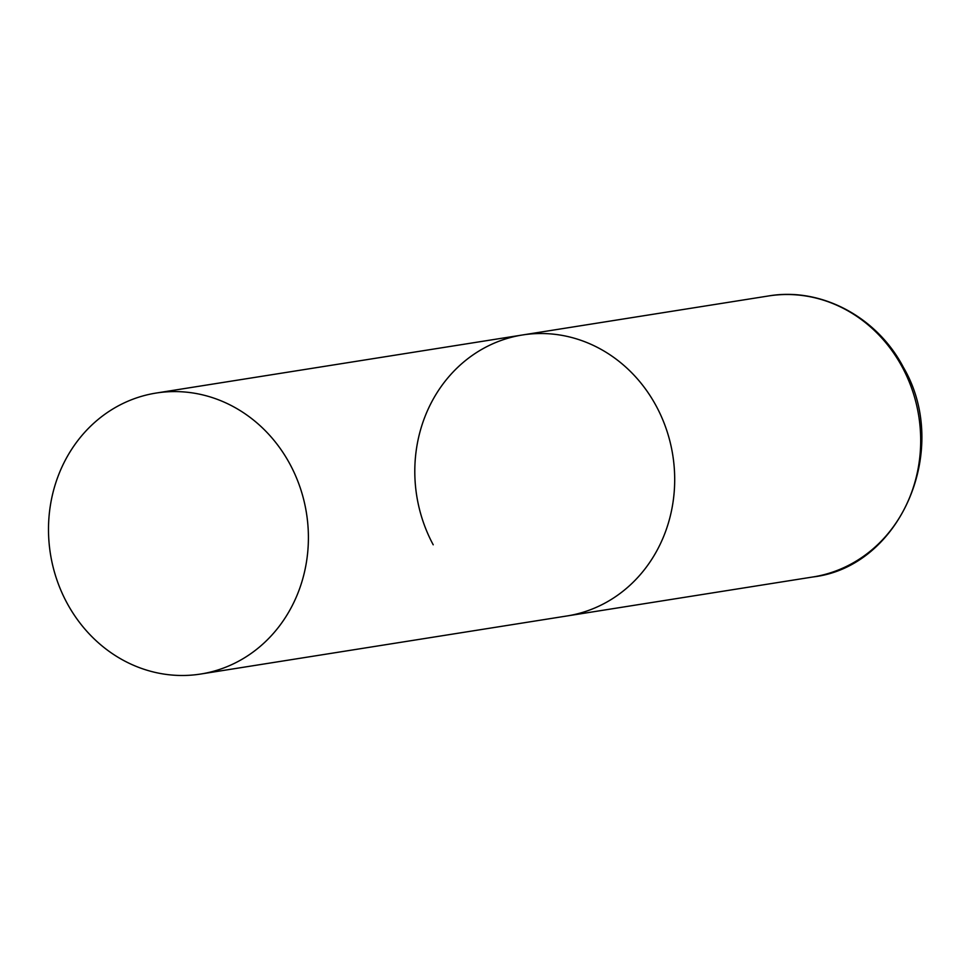 <?xml version="1.0" encoding="UTF-8"?>
<svg xmlns="http://www.w3.org/2000/svg" width="970" height="970" viewBox="0 0 970 970"><rect width="100%" height="100%" fill="white"/><g stroke="black" fill="none" stroke-linecap="round" stroke-linejoin="round"><path stroke-width="1.45" d="M433.214 544.788A142.25 129.628 81 0 1 522.478 334.977A142.25 129.628 81 0 1 656.278 406.139A142.25 129.628 81 0 1 567.013 615.962A142.25 129.628 -99 0 0 611.439 599.339A142.25 129.628 -99 0 0 666.572 429.892A142.25 129.628 -99 0 0 522.478 334.977L768.47 295.971A142.25 129.628 81 0 1 902.282 367.145A142.25 129.628 81 0 1 813.018 576.956C901.057 566.71 951.243 448.637 903.373 367.291C877.062 316.875 820.85 286.902 768.47 295.971M245.155 657.405A142.25 129.628 -99 0 0 300.276 487.958A142.25 129.628 -99 0 0 156.182 393.044A142.25 129.628 -99 0 0 111.756 409.655A142.25 129.628 -99 0 0 56.624 579.102A142.25 129.628 -99 0 0 200.729 674.029A142.25 129.628 -99 0 0 245.155 657.405M200.729 674.029L813.018 576.956M522.478 334.977L156.182 393.044"/></g></svg>
